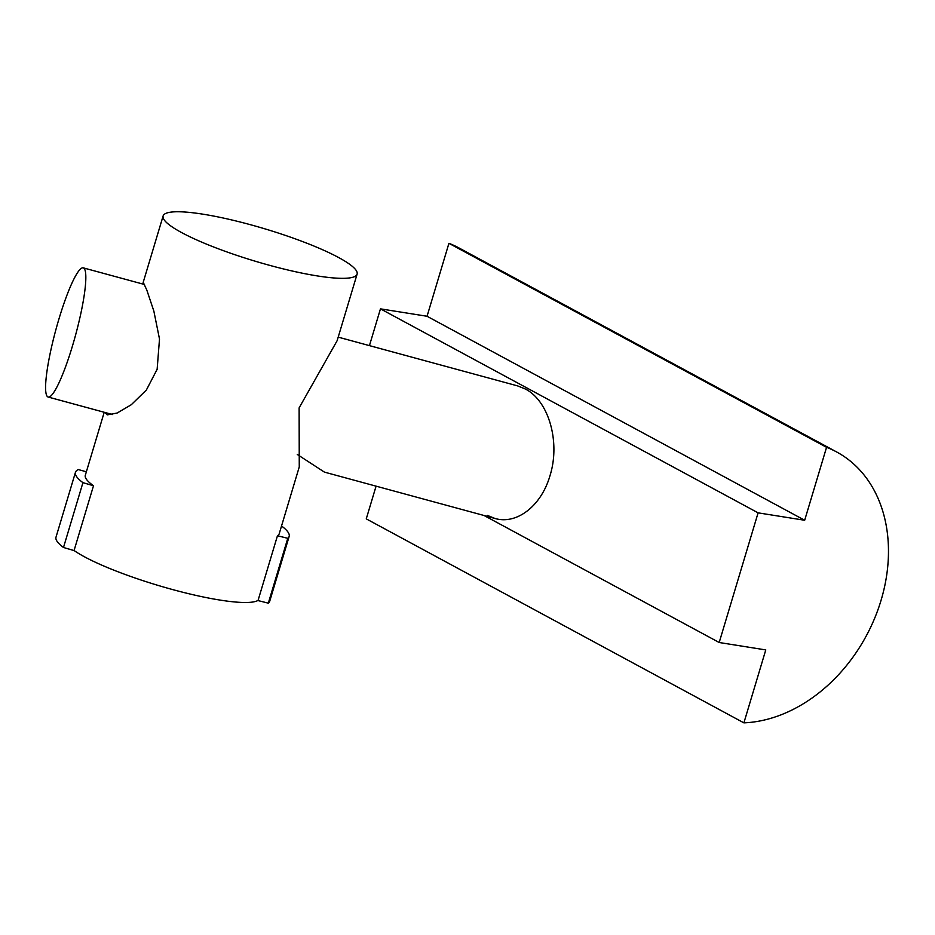 <?xml version="1.0" encoding="UTF-8"?>
<svg xmlns="http://www.w3.org/2000/svg" width="935" height="935" viewBox="0 0 935 935"><rect width="100%" height="100%" fill="white"/><g stroke="black" fill="none" stroke-linecap="round" stroke-linejoin="round"><path stroke-width="1.4" d="M297.272 454.457L324.445 472.128L495.024 518.481C516.81 524.909 541.307 505.858 549.967 475.763C560.591 442.232 548.845 400.87 525.33 388.995L517.698 385.921L338.201 337.138M58.963 318.917A66.934 10.215 -74.8 0 0 46.75 395.657A66.934 10.215 -74.8 0 0 48.164 397.036A66.934 10.215 -74.8 0 0 74.04 340.585A66.934 10.215 -74.8 0 0 84.676 269.233A66.934 10.215 -74.8 0 0 83.273 267.854A66.934 10.215 -74.8 0 0 58.963 318.917M487.404 515.419L495.024 518.481M380.463 308.854L427.05 316.264L448.929 243.322A147.894 113.486 -61.6 0 1 459.027 247.974L836.65 451.967A147.894 113.486 118.4 0 0 826.563 447.316L804.673 520.257L758.098 512.847L380.463 308.854L369.43 345.634M804.673 520.257L427.05 316.264M826.563 447.316L448.929 243.322M758.098 512.847L719.19 642.509L765.777 649.918L743.898 722.86A147.894 113.486 118.4 0 0 878.865 607.142A147.894 113.486 118.4 0 0 836.65 451.967M743.898 722.86L366.263 518.867L376.08 486.153M719.19 642.509L484.085 515.512M258.072 600.375A101.26 16.888 -163.3 0 1 173.069 589.693A101.26 16.888 -163.3 0 1 74.075 550.516M249.902 224.564A101.26 16.888 16.7 0 0 163.122 215.95A101.26 16.888 16.7 0 0 270.32 265.528A101.26 16.888 16.7 0 0 357.1 274.142A101.26 16.888 16.7 0 0 249.902 224.564M143.265 284.17L143.277 282.393L146.865 290.224L153.854 311.098L159.499 339.008L157.138 369.302L146.386 390L131.309 404.715L117.167 413.025L107.268 414.883L104.907 412.464M279.098 534.119L299.258 466.927L299.118 407.882L337.138 340.679L357.1 274.142M281.54 525.996A111.557 18.607 -163.3 0 1 289.16 536.433A111.557 18.607 -163.3 0 1 287.77 538.315L277.461 535.743A104.58 17.438 16.7 0 0 279.32 533.581A104.58 17.438 16.7 0 0 279.436 533.02M277.461 535.743L258.013 600.574L268.322 603.157A111.557 18.607 16.7 0 0 269.712 601.263L289.16 536.433M287.77 538.315L268.322 603.157M93.5 485.744L74.052 550.575L63.486 547.489L82.934 482.659L93.5 485.744A104.58 17.438 -163.3 0 1 85.471 477.528A104.58 17.438 -163.3 0 1 85.319 475.202A104.58 17.438 -163.3 0 1 85.447 474.84M86.371 471.789L78.318 469.569A111.557 18.607 16.7 0 0 75.454 472.315A111.557 18.607 16.7 0 0 82.934 482.659M75.454 472.315L56.007 537.158A111.557 18.607 16.7 0 0 63.486 547.489M144.504 284.497L83.273 267.854M48.164 397.036L112.656 414.567M163.122 215.95L143.16 282.487M104.217 412.277L85.225 475.588"/></g></svg>
